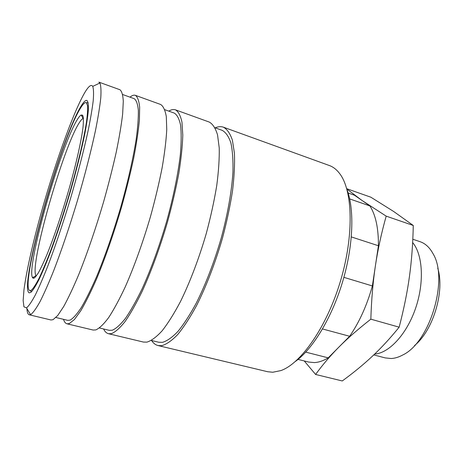 <?xml version="1.0" encoding="UTF-8"?>
<svg xmlns="http://www.w3.org/2000/svg" width="463" height="463" viewBox="0 0 463 463"><rect width="100%" height="100%" fill="white"/><g stroke="black" fill="none" stroke-linecap="round" stroke-linejoin="round"><path stroke-width="0.69" d="M412.805 239.238L420.01 241.663C425.3 243.445 429.641 247.462 433.044 253.707C448.815 279.16 429.89 342.406 402.723 355.005C398.747 357.164 394.898 358.333 391.183 358.518L385.216 357.911L373.774 354.907M322.526 328.962L349.634 336.271L328.226 357.853C323.342 360.804 318.712 362.384 314.348 362.587L308.636 362.049L298.056 359.404M304.255 360.955L315.61 374.463C322.485 364.954 330.194 355.885 338.737 347.256C347.192 338.679 357.893 329.32 370.834 319.169C371.465 299.532 372.993 281.712 375.418 265.704L372.379 285.949L343.882 277.343M348.153 193.013L354.496 195.236L369.891 205.925L349.681 198.911M346.735 188.701L370.851 197.203L393.7 211.504L413.274 225.475L386.188 216.14L362.008 200.456L346.816 188.997M351.336 236.917L378.416 245.749L375.418 265.704C377.825 249.65 381.419 233.132 386.188 216.14M413.274 225.475C412.909 243.654 411.636 260.634 409.46 276.399C407.318 292.136 403.881 309.058 399.152 327.173L370.834 319.169M328.226 357.853L305.754 352.129M399.152 327.173C390.222 338.21 381.338 347.858 372.507 356.105C363.64 364.427 353.558 372.709 342.267 380.956L315.61 374.463M372.379 285.949C366.939 305.395 359.357 322.173 349.634 336.271M369.891 205.925C375.696 214.988 378.537 228.259 378.416 245.749M412.643 242.548C422.783 254.476 424.49 282.453 415.554 308.381C406.676 334.344 388.995 353.194 374.654 354.062M437.726 268.158C445.03 290.874 433.16 330.536 414.576 345.508M80.875 106.444C83.49 102.057 85.481 100.049 86.847 100.425C87.999 101.426 88.514 104.47 88.392 109.563C87.883 115.848 86.668 124.038 84.758 134.137C81.309 150.897 76.459 170.216 70.202 192.099C63.715 214.097 57.123 234.151 50.421 252.26C46.178 263.302 42.312 272.522 38.823 279.918C35.628 286.128 33 290.255 30.94 292.298L29.244 292.888C18.294 288.981 60.369 139.537 80.875 106.444M215.243 127.84C218.212 126.538 220.938 126.324 223.415 127.186L329.367 165.528C333.25 166.917 336.711 169.649 339.755 173.712C352.754 190.553 354.189 235.36 340.438 281.174C326.756 327.011 300.938 363.663 280.827 370.603L272.748 372.246L267.649 371.731L158.057 345.554C155.51 344.918 153.351 343.239 151.592 340.519M223.415 127.186C227.154 129.212 230.146 133.535 232.391 140.162L234.428 153.241C234.874 164.029 234.232 176.594 232.507 190.935C230.152 206.047 226.789 221.829 222.431 238.277C215.289 262.926 206.226 286.412 196.555 305.592C190.079 317.473 183.776 327.15 177.653 334.616C171.773 340.693 166.46 344.379 161.714 345.682L158.057 345.554M215.023 127.765L222.171 130.334C225.799 132.291 228.705 136.487 230.881 142.911C232.553 150.625 233.242 160.377 232.941 172.172C231.743 191.115 227.727 214.01 221.285 237.878C214.386 261.74 205.63 284.508 196.271 303.138C189.998 314.695 183.892 324.123 177.948 331.421C172.236 337.377 167.068 341.023 162.444 342.348L158.745 342.244L151.36 340.461M168.81 111.126C171.304 109.598 173.527 109.17 175.489 109.847C178.4 111.583 180.558 115.692 181.965 122.174L182.792 135.161C182.474 145.972 181.149 158.659 178.834 173.226C175.94 188.62 172.195 204.762 167.589 221.644C160.192 246.987 151.303 271.283 142.216 291.227C136.186 303.606 130.456 313.74 125.016 321.623C119.865 328.076 115.333 332.087 111.421 333.655L108.481 333.713C106.473 333.204 104.846 331.624 103.608 328.973M175.489 109.847L209.288 122.076C212.783 124.015 215.538 128.28 217.541 134.866L219.231 147.917C219.45 158.711 218.617 171.316 216.719 185.727C214.207 200.925 210.734 216.811 206.307 233.387C199.084 258.238 190.073 281.961 180.57 301.367C174.221 313.393 168.081 323.203 162.154 330.79C156.482 336.977 151.395 340.756 146.893 342.14L143.443 342.064L108.481 333.713M164.799 109.685L174.273 113.094C177.103 114.778 179.198 118.765 180.558 125.045C181.432 132.667 181.374 142.419 180.379 154.306C178.197 173.451 173.457 196.804 166.68 221.32C159.33 246.38 151.146 268.858 142.141 288.767C136.301 300.805 130.745 310.673 125.461 318.376C120.455 324.708 116.045 328.661 112.225 330.246L109.256 330.333L99.464 327.978M130.01 97.161C132.082 95.43 133.865 94.817 135.37 95.332C137.552 96.819 138.975 100.731 139.647 107.08L139.409 119.969C138.414 130.786 136.492 143.571 133.645 158.317C130.294 173.943 126.208 190.38 121.393 207.632C113.771 233.566 105.055 258.539 96.483 279.143C90.864 291.95 85.638 302.472 80.805 310.708L74.41 319.539L69.288 323.573L66.99 323.805C65.451 323.405 64.293 321.912 63.512 319.325M135.37 95.332L160.632 104.47C163.277 106.12 165.169 110.159 166.31 116.589L166.749 129.542C166.182 140.358 164.643 153.079 162.131 167.716C159.069 183.198 155.198 199.443 150.516 216.464C143.038 242.027 134.212 266.572 125.311 286.759C119.431 299.295 113.881 309.573 108.66 317.583C103.747 324.164 99.47 328.273 95.824 329.922L93.121 330.044L66.99 323.805M122.678 94.521L134.189 98.665C136.307 100.106 137.69 103.903 138.339 110.055C138.506 117.59 137.783 127.331 136.18 139.282C133.13 158.589 127.759 182.318 120.693 207.372C113.128 233.011 105.101 256.114 96.599 276.671C91.153 289.126 86.083 299.376 81.39 307.426C77.008 314.07 73.27 318.301 70.168 320.107L67.835 320.367L55.936 317.502M29.25 314.794L50.982 319.979L53.037 319.684L57.725 315.506L63.72 306.489C68.31 298.114 73.333 287.436 78.785 274.461C87.142 253.602 95.795 228.363 103.498 202.204C108.4 184.812 112.619 168.26 116.155 152.547C119.211 137.731 121.37 124.917 122.637 114.095L123.297 101.247C122.921 94.956 121.792 91.118 119.9 89.729L98.891 82.13L99.892 83.016C100.94 85.58 101.235 90.493 100.789 97.757C99.869 106.368 98.144 117.104 95.598 129.97C91.223 150.556 84.897 175.217 77.373 200.809C69.664 226.372 61.4 250.714 53.679 270.745C48.679 283.194 44.153 293.449 40.096 301.511C36.392 308.184 33.342 312.484 30.957 314.406L29.25 314.794C27.907 314.406 27.126 312.334 26.912 308.578M26.819 307.646L26.472 307.854L23.943 306.836L23.15 300.574L23.972 289.809C26.304 272.175 32.115 246.171 39.76 218.009C53.286 168.63 72.309 114.355 84.445 93.156C88.445 86.257 91.217 84 92.75 86.396C93.619 88.913 93.775 93.659 93.225 100.639C92.23 108.898 90.476 119.159 87.964 131.428C83.554 151.534 77.709 173.995 70.428 198.812C62.933 223.594 55.473 245.801 48.048 265.426C43.354 277.349 39.112 287.199 35.321 294.983C31.86 301.465 29.024 305.684 26.819 307.646M346.961 189.512C354.565 209.415 353.356 245.836 342.585 281.822C331.815 317.803 312.82 348.899 295.527 361.354M33.486 278.234L33.62 277.048M81.806 116.063L82.345 115.003M31.542 290.064L30.107 290.706C18.456 289.485 60.155 140.775 80.348 108.406C83.045 103.897 85.053 102.005 86.367 102.722L87.565 105.714C87.814 109.528 87.403 115.287 86.332 122.984C83.647 139.884 77.541 165.667 69.514 193.395C63.217 214.641 56.839 233.971 50.38 251.392C46.283 262.023 42.55 270.907 39.181 278.043C36.091 284.045 33.544 288.05 31.542 290.064M36.247 276.041L35.998 275.745C29.105 266.37 63.09 147.379 79.277 122.741C80.799 120.322 82.067 118.893 83.074 118.459L83.444 118.354M77.362 119.512C78.918 116.977 80.209 115.466 81.228 114.98L82.9 115.715C83.519 117.891 83.537 121.914 82.958 127.788C81.274 140.989 76.36 162.964 69.427 187.654C62.331 212.471 53.957 237.328 46.908 254.702C43.516 262.729 40.547 268.98 38.001 273.448L34.916 277.511C33.857 278.425 33.07 278.471 32.543 277.638C25.859 267.631 60.861 145.318 77.362 119.512M26.472 307.854L30.575 314.603M92.75 86.396L99.892 83.016M30.107 290.706L31.715 291.592M83.074 118.459L81.228 114.98M35.998 275.745L32.543 277.638M86.367 102.722L88.201 102.867"/></g></svg>
